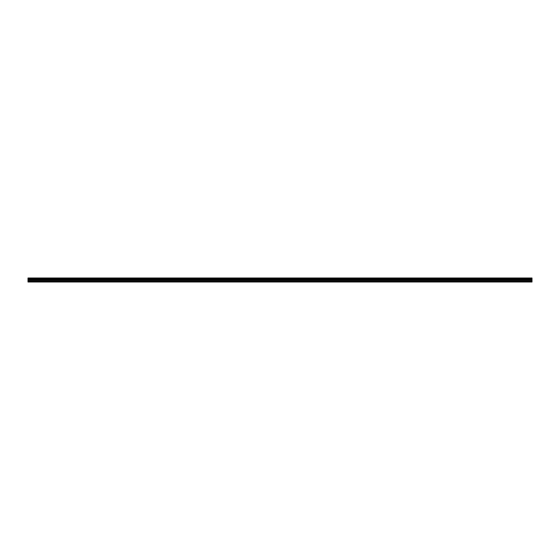 <?xml version="1.0" encoding="UTF-8"?>
<svg xmlns="http://www.w3.org/2000/svg" width="560" height="560" viewBox="0 0 560 560"><rect width="100%" height="100%" fill="white"/><g stroke="black" fill="none" stroke-linecap="round" stroke-linejoin="round"><path stroke-width="0.84" d="M28 282.002L532 282.002L532 278.943L28 278.943L28 282.002M28 278.943L28 277.998L532 277.998L532 278.943M28 281.792L532 281.792M28 278.523L532 278.523M532 278.46L28 278.46M28 281.169L532 281.169M28 280.679L532 280.679M28 279.79L532 279.79M28 279.468L532 279.468M28 279.013L532 279.013"/></g></svg>

